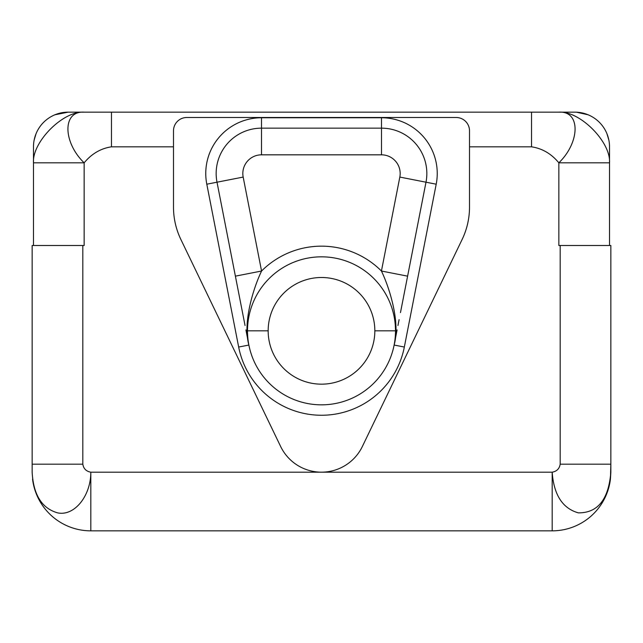 <?xml version="1.0" encoding="UTF-8"?>
<svg xmlns="http://www.w3.org/2000/svg" width="643" height="643" viewBox="0 0 643 643"><rect width="100%" height="100%" fill="white"/><g stroke="black" fill="none" stroke-linecap="round" stroke-linejoin="round"><path stroke-width="0.96" d="M90.824 530.845L552.176 530.845A58.674 58.674 0 0 0 610.432 479.139A58.674 58.674 0 0 1 552.176 530.845L552.176 472.179C553.824 494.837 562.545 508.404 578.346 512.865C597.789 513.001 608.624 499.434 610.85 472.179L610.432 479.139L610.85 464.174L610.85 472.179C608.624 499.434 597.789 513.001 578.346 512.865C562.545 508.404 553.824 494.837 552.176 472.179L552.176 530.845L90.824 530.845L90.824 472.179L552.176 472.179C556.774 471.375 559.442 468.707 560.182 464.174L560.182 245.497L558.847 245.497L558.847 162.824C551.356 153.765 542.25 148.437 531.528 146.821L469.511 146.821L531.528 146.821C542.25 148.437 551.356 153.765 558.847 162.824L609.516 162.824L609.516 245.497L609.516 162.824L558.847 162.824C580.074 142.352 580.87 110.733 558.847 112.155L574.85 112.155L558.847 112.155C580.227 110.733 611.035 142.352 609.516 162.824L609.516 146.821L609.516 162.824C611.035 142.352 580.227 110.733 558.847 112.155L531.528 112.155L531.528 146.821L531.528 112.155L558.847 112.155C580.87 110.733 580.074 142.352 558.847 162.824L558.847 245.497L610.85 245.497L610.85 464.174L560.182 464.174L560.182 245.497L610.85 245.497L610.85 464.174L560.182 464.174C559.442 468.707 556.774 471.375 552.176 472.179L90.824 472.179C86.226 471.375 83.558 468.707 82.818 464.174C83.558 468.707 86.226 471.375 90.824 472.179L90.824 530.845A58.674 58.674 0 0 1 32.568 479.139A58.674 58.674 0 0 0 90.824 530.845M280.661 446.523A45.34 45.34 0 0 0 362.339 446.523L462.1 239.526A74.668 74.668 0 0 0 469.511 207.102L469.511 130.818A13.334 13.334 0 0 0 456.176 117.492L186.824 117.492A13.334 13.334 0 0 0 173.489 130.818L173.489 207.102L173.489 130.818A13.334 13.334 0 0 1 186.824 117.492L456.176 117.492A13.334 13.334 0 0 1 469.511 130.818L469.511 207.102A74.668 74.668 0 0 1 462.1 239.526L362.339 446.523A45.34 45.34 0 0 1 280.661 446.523L180.9 239.526L280.661 446.523M173.489 146.821L111.472 146.821C100.75 148.437 91.644 153.765 84.153 162.824L84.153 245.497L82.818 245.497L82.818 464.174L32.15 464.174L32.15 245.497L82.818 245.497L82.818 464.174L32.15 464.174L32.15 472.179C33.396 494.837 41.891 508.404 57.629 512.865C74.363 516.417 90.816 496.018 90.824 472.179C90.816 496.018 74.363 516.417 57.629 512.865C41.891 508.404 33.396 494.837 32.15 472.179L32.15 245.497L84.153 245.497L84.153 162.824C91.644 153.765 100.75 148.437 111.472 146.821L111.472 112.155L531.528 112.155L84.153 112.155C62.13 110.733 62.926 142.352 84.153 162.824L33.484 162.824C31.965 142.352 62.773 110.733 84.153 112.155L111.472 112.155L111.472 146.821L173.489 146.821M36.08 133.656A34.666 34.666 0 0 1 54.888 114.792L68.15 112.155A34.666 34.666 0 0 0 54.888 114.792L68.15 112.155L84.153 112.155L68.15 112.155A34.666 34.666 0 0 0 33.484 146.821L33.484 162.824L33.484 146.821A34.666 34.666 0 0 1 36.08 133.656L34.143 140.102M33.484 245.497L33.484 162.824L84.153 162.824C62.926 142.352 62.13 110.733 84.153 112.155C62.773 110.733 31.965 142.352 33.484 162.824L33.484 245.497M609.516 146.821A34.666 34.666 0 0 0 574.85 112.155A34.666 34.666 0 0 1 609.516 146.821M374.837 330.832A53.337 53.337 0 0 0 321.5 277.495A53.337 53.337 0 0 0 268.163 330.832L247.499 330.832A74.001 74.001 0 0 1 321.5 256.83A74.001 74.001 0 0 1 395.501 330.832L374.837 330.832A53.337 53.337 0 0 0 321.5 277.495A53.337 53.337 0 0 0 268.163 330.832A53.337 53.337 0 0 0 321.5 384.168A53.337 53.337 0 0 0 374.837 330.832L395.501 330.832A74.001 74.001 0 0 1 321.5 404.841A74.001 74.001 0 0 1 247.499 330.832L268.163 330.832A53.337 53.337 0 0 0 321.5 384.168A53.337 53.337 0 0 0 374.837 330.832M247.499 330.832A74.001 74.001 0 0 0 321.5 404.841A74.001 74.001 0 0 0 395.501 330.832A74.001 74.001 0 0 0 321.5 256.83A74.001 74.001 0 0 0 247.499 330.832M394.545 342.904L396.458 333.138L394.127 345.05L404.334 347.043A84.402 84.402 0 0 1 238.666 347.043L206.797 184.195L238.666 347.043A84.402 84.402 0 0 0 404.334 347.043L436.203 184.195L425.996 182.202L407.606 276.152L381.436 271.024L399.825 177.074A18.671 18.671 0 0 0 381.5 154.826L261.5 154.826A18.671 18.671 0 0 0 243.175 177.074L261.564 271.024L235.394 276.152L217.004 182.202L206.797 184.195A55.74 55.74 0 0 1 261.5 117.757L381.5 117.757A55.74 55.74 0 0 1 436.203 184.195L404.334 347.043L394.127 345.05C400.388 322.842 389.835 288.562 381.436 271.024A84.675 84.675 0 0 0 261.564 271.024C253.165 288.562 242.612 322.85 248.873 345.05L246.542 333.138L248.873 345.05L238.666 347.043L248.873 345.05L248.455 342.92M235.394 276.152L217.004 182.202L244.348 321.934L217.004 182.202L243.175 177.074L261.564 271.024L235.394 276.152L242.524 312.578M246.293 331.844L248.278 342.004M173.489 207.102A74.668 74.668 0 0 0 180.9 239.526A74.668 74.668 0 0 1 173.489 207.102M400.476 312.586L425.996 182.202L436.203 184.195A55.74 55.74 0 0 0 381.5 117.757L261.5 117.757A55.74 55.74 0 0 0 206.797 184.195L217.004 182.202A45.34 45.34 0 0 1 261.5 128.158L261.5 154.826A18.671 18.671 0 0 0 243.175 177.074L217.004 182.202A45.34 45.34 0 0 1 261.5 128.158L261.5 117.757L261.5 128.158L381.5 128.158L381.5 117.757L381.5 128.158A45.34 45.34 0 0 1 425.996 182.202A45.34 45.34 0 0 0 381.5 128.158L381.5 154.826L381.5 128.158L261.5 128.158L261.5 154.826L381.5 154.826A18.671 18.671 0 0 1 399.825 177.074L425.996 182.202L399.825 177.074L381.436 271.024A84.675 84.675 0 0 0 261.564 271.024M407.606 276.152L381.436 271.024M394.722 341.988L396.715 331.844M608.857 140.102L606.92 133.656M588.112 114.792L576.482 112.195M245.047 325.511L243.906 319.643M247.008 335.501L245.915 329.907M395.992 335.501L397.093 329.899M397.945 325.519L399.094 319.651"/></g></svg>
